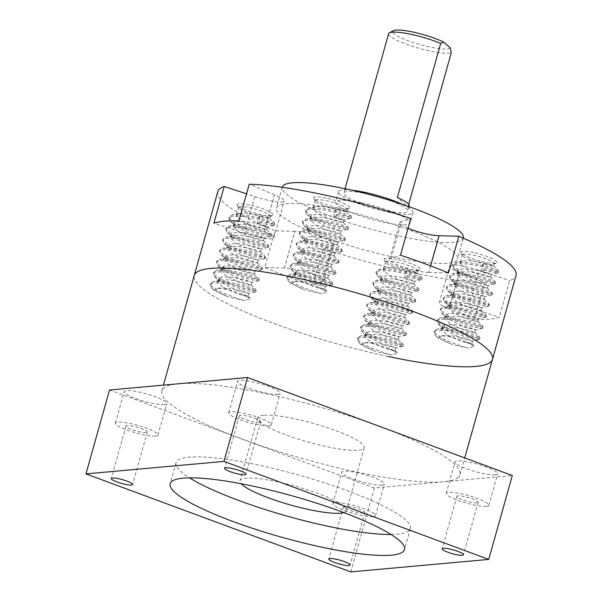 <?xml version="1.0" encoding="UTF-8"?>
<svg xmlns="http://www.w3.org/2000/svg" width="602" height="602" viewBox="0 0 602 602"><rect width="100%" height="100%" fill="white"/><g stroke="black" fill="none" stroke-linecap="round" stroke-linejoin="round"><path stroke-width="0.45" stroke-dasharray="3.01 2.26" d="M476.965 502.851A11.062 1.941 15.7 0 1 464.721 500.533A11.062 1.941 15.7 0 1 456.858 496.357A11.062 1.941 15.7 0 1 458.054 495.845A11.062 1.941 15.7 0 1 470.305 498.163A11.062 1.941 15.7 0 1 478.161 502.339A11.062 1.941 15.7 0 1 476.965 502.851M259.454 422.341A11.062 1.941 15.7 0 1 247.204 420.023A11.062 1.941 15.7 0 1 239.34 415.839A11.062 1.941 15.7 0 1 240.537 415.335A11.062 1.941 15.7 0 1 252.787 417.653A11.062 1.941 15.7 0 1 260.643 421.829A11.062 1.941 15.7 0 1 259.454 422.341M146.113 432.59A11.062 1.941 15.7 0 1 133.862 430.279A11.062 1.941 15.7 0 1 126.006 426.096A11.062 1.941 15.7 0 1 127.195 425.591A11.062 1.941 15.7 0 1 139.446 427.909A11.062 1.941 15.7 0 1 147.309 432.086A11.062 1.941 15.7 0 1 146.113 432.59M363.631 513.107A11.062 1.941 15.7 0 1 351.38 510.789A11.062 1.941 15.7 0 1 343.524 506.613A11.062 1.941 15.7 0 1 344.713 506.101A11.062 1.941 15.7 0 1 356.963 508.419A11.062 1.941 15.7 0 1 364.827 512.595A11.062 1.941 15.7 0 1 363.631 513.107M381.931 485.144A22.131 3.883 15.7 0 1 357.43 480.516A22.131 3.883 15.7 0 1 341.71 472.156A22.131 3.883 15.7 0 1 344.103 471.148A22.131 3.883 15.7 0 1 368.597 475.776A22.131 3.883 15.7 0 1 384.317 484.136A22.131 3.883 15.7 0 1 381.931 485.144M373.089 516.606A22.131 3.883 15.7 0 1 348.588 511.971A22.131 3.883 15.7 0 1 332.868 503.618A22.131 3.883 15.7 0 1 335.261 502.602A22.131 3.883 15.7 0 1 359.755 507.238A22.131 3.883 15.7 0 1 375.475 515.59A22.131 3.883 15.7 0 1 373.089 516.606M164.414 404.634A22.131 3.883 15.7 0 1 139.92 400.006A22.131 3.883 15.7 0 1 124.193 391.646A22.131 3.883 15.7 0 1 126.586 390.63A22.131 3.883 15.7 0 1 151.079 395.266A22.131 3.883 15.7 0 1 166.799 403.618A22.131 3.883 15.7 0 1 164.414 404.634M155.572 436.096A22.131 3.883 15.7 0 1 131.07 431.461A22.131 3.883 15.7 0 1 115.351 423.108A22.131 3.883 15.7 0 1 117.744 422.092A22.131 3.883 15.7 0 1 142.238 426.72A22.131 3.883 15.7 0 1 157.957 435.08A22.131 3.883 15.7 0 1 155.572 436.096M277.748 394.378A22.131 3.883 15.7 0 1 253.254 389.75A22.131 3.883 15.7 0 1 237.534 381.39A22.131 3.883 15.7 0 1 239.92 380.374A22.131 3.883 15.7 0 1 264.421 385.009A22.131 3.883 15.7 0 1 280.141 393.369A22.131 3.883 15.7 0 1 277.748 394.378M268.906 425.84A22.131 3.883 15.7 0 1 244.412 421.204A22.131 3.883 15.7 0 1 228.692 412.852A22.131 3.883 15.7 0 1 231.078 411.836A22.131 3.883 15.7 0 1 255.579 416.471A22.131 3.883 15.7 0 1 271.299 424.824A22.131 3.883 15.7 0 1 268.906 425.84M495.265 474.888A22.131 3.883 15.7 0 1 470.772 470.26A22.131 3.883 15.7 0 1 455.052 461.9A22.131 3.883 15.7 0 1 457.437 460.891A22.131 3.883 15.7 0 1 481.939 465.519A22.131 3.883 15.7 0 1 497.658 473.879A22.131 3.883 15.7 0 1 495.265 474.888M486.424 506.35A22.131 3.883 15.7 0 1 461.93 501.714A22.131 3.883 15.7 0 1 446.21 493.362A22.131 3.883 15.7 0 1 448.595 492.346A22.131 3.883 15.7 0 1 473.089 496.981A22.131 3.883 15.7 0 1 488.816 505.334A22.131 3.883 15.7 0 1 486.424 506.35M343.847 512.603A55.316 9.7 -164.3 0 0 346.496 510.647A55.316 9.7 -164.3 0 0 307.193 489.757A55.316 9.7 -164.3 0 0 245.955 478.176A55.316 9.7 -164.3 0 0 239.987 480.712A55.316 9.7 -164.3 0 0 241.229 483.76M263.638 415.26A55.316 9.7 -164.3 0 0 257.671 417.796A55.316 9.7 -164.3 0 0 296.974 438.685A55.316 9.7 -164.3 0 0 358.213 450.266A55.316 9.7 -164.3 0 0 364.18 447.73A55.316 9.7 -164.3 0 0 324.884 426.841A55.316 9.7 -164.3 0 0 263.638 415.26M391.052 534.486A121.702 21.341 -164.3 0 0 397.267 534.185A121.702 21.341 -164.3 0 0 410.406 528.609A121.702 21.341 -164.3 0 0 323.944 482.653A121.702 21.341 -164.3 0 0 189.209 457.174A121.702 21.341 -164.3 0 0 176.077 462.742A121.702 21.341 -164.3 0 0 189.54 477.845M350.755 571.9L374.339 488.011L512.317 475.527M109.534 389.998L374.339 488.011M457.618 477.875A154.895 27.165 -164.3 0 0 460.041 474.677A154.895 27.165 -164.3 0 0 328.534 409.563A154.895 27.165 -164.3 0 0 164.233 387.65A154.895 27.165 -164.3 0 0 161.81 390.848A154.895 27.165 -164.3 0 0 293.317 455.962A154.895 27.165 -164.3 0 0 457.618 477.875M388.185 356.482A154.895 27.165 -164.3 0 1 194.235 275.498A154.895 27.165 -164.3 0 0 325.742 340.612A154.895 27.165 -164.3 0 0 490.036 362.524A154.895 27.165 -164.3 0 0 492.466 359.326M366.159 193.693A33.193 5.824 15.7 0 1 407.727 211.054A33.193 5.824 15.7 0 1 385.378 210.437A33.193 5.824 15.7 0 1 343.817 193.084A33.193 5.824 15.7 0 1 366.159 193.693M388.621 33.697A33.193 5.824 -164.3 0 0 430.182 51.05A33.193 5.824 -164.3 0 0 451.312 52.705M408.705 204.281L407.983 206.855L397.365 197.599M409.194 205.809A33.193 5.824 15.7 0 1 407.983 206.855M450.153 47.784A29.874 5.237 15.7 0 1 430.106 47.069A29.874 5.237 15.7 0 1 401.895 38.204A29.874 5.237 15.7 0 1 393.415 30.679M402.783 204.552A38.724 6.788 15.7 0 1 413.047 212.544A38.724 6.788 15.7 0 1 386.981 211.836A38.724 6.788 15.7 0 1 338.49 191.586A38.724 6.788 15.7 0 1 351.417 190.112M361.614 202.791A38.724 6.788 15.7 0 1 410.105 223.033A38.724 6.788 15.7 0 1 384.031 222.319A38.724 6.788 15.7 0 1 335.547 202.076A38.724 6.788 15.7 0 1 361.614 202.791M463.359 238.001A94.04 16.495 15.7 0 1 400.044 236.277A94.04 16.495 15.7 0 1 282.285 187.109M339.701 209.805A94.04 16.495 15.7 0 1 457.46 258.973A94.04 16.495 15.7 0 1 394.152 257.25A94.04 16.495 15.7 0 1 276.393 208.081A94.04 16.495 15.7 0 1 339.701 209.805M473.375 252.539A18.805 3.296 -164.3 0 0 460.839 252.84A18.805 3.296 -164.3 0 0 484.264 262.028A18.805 3.296 -164.3 0 0 496.477 262.863A18.805 3.296 -164.3 0 0 491.134 258.123A18.805 3.296 -164.3 0 0 473.375 252.539M483.03 263.571L483.895 268.635L483.504 270.02L480.689 271.893L483.03 263.571A16.593 2.912 15.7 0 1 462.366 255.466A16.593 2.912 15.7 0 1 462.253 254.894A16.593 2.912 15.7 0 1 473.42 255.195A16.593 2.912 15.7 0 1 494.204 263.872A16.593 2.912 15.7 0 1 493.806 264.301A16.593 2.912 15.7 0 1 483.03 263.571L490.841 265.806L493.602 266.024L485.957 263.255L471.863 260.749L462.622 260.929L460.086 262.592L460.628 264.466L468.108 269.764L479.914 274.67L490.479 277.123L481.329 273.97L468.747 271.841L459.499 272.029L456.971 273.692L463.028 279.81L476.792 285.762L484.602 287.997L487.364 288.223L479.719 285.446L465.624 282.94L456.384 283.121L453.848 284.784L459.913 290.909L473.676 296.861L481.48 299.096L484.241 299.314L476.596 296.545L462.509 294.039L453.261 294.22L450.725 295.883L456.79 302.008L470.553 307.961L478.357 310.196L481.126 310.414L473.473 307.645L459.386 305.139L450.146 305.319L447.61 306.982L453.675 313.108L467.438 319.06L475.241 321.295L478.003 321.513L470.358 318.744L456.263 316.238L447.023 316.419L444.487 318.082L450.552 324.207L464.315 330.152L472.118 332.394L474.88 332.613L467.235 329.836L453.148 327.33L443.907 327.518L441.371 329.174L446.895 334.99L461.192 341.251L468.665 343.418L471.765 343.704L463.081 340.679A16.593 2.912 15.7 0 0 450.431 336.992A16.593 2.912 15.7 0 0 441.296 335.901L438 337.948L452.636 344.615L468.92 348.174L474.128 345.962L463.081 340.679M326.254 198.088A18.805 3.296 -164.3 0 0 313.717 198.389A18.805 3.296 -164.3 0 0 337.143 207.577A18.805 3.296 -164.3 0 0 349.356 208.405A18.805 3.296 -164.3 0 0 344.013 203.672A18.805 3.296 -164.3 0 0 326.254 198.088M335.908 209.112L336.774 214.184L336.383 215.569L333.576 217.435L335.908 209.112A16.593 2.912 15.7 0 1 315.245 201.008A16.593 2.912 15.7 0 1 315.132 200.436A16.593 2.912 15.7 0 1 326.307 200.744A16.593 2.912 15.7 0 1 347.083 209.421A16.593 2.912 15.7 0 1 346.692 209.85A16.593 2.912 15.7 0 1 335.908 209.112L343.719 211.347L346.481 211.573L338.836 208.796L324.741 206.29L315.501 206.471L312.965 208.134L313.514 210.015L320.986 215.305L332.793 220.212L343.358 222.665L334.208 219.519L321.626 217.39L312.378 217.57L309.849 219.233L315.907 225.359L329.67 231.311L337.481 233.546L340.243 233.764L332.597 230.995L318.503 228.489L309.262 228.67L306.727 230.333L312.792 236.458L326.555 242.41L334.358 244.645L337.12 244.863L329.475 242.087L315.388 239.581L306.14 239.769L303.611 241.432L309.669 247.557L323.432 253.502L331.243 255.737L334.005 255.963L326.359 253.186L312.265 250.68L303.024 250.861L300.488 252.524L306.553 258.649L320.317 264.602L328.12 266.837L330.882 267.055L323.236 264.286L309.15 261.78L299.901 261.96L297.373 263.623L303.431 269.749L317.194 275.701L325.005 277.936L327.766 278.154L320.121 275.385L306.027 272.879L296.786 273.06L294.25 274.723L299.773 280.54L314.078 286.8L321.543 288.96L324.644 289.253L315.967 286.221A16.593 2.912 15.7 0 0 303.31 282.534A16.593 2.912 15.7 0 0 294.175 281.45L290.886 283.497L305.523 290.156L321.799 293.716L327.006 291.511L315.967 286.221M249.597 205.026A18.805 3.296 -164.3 0 0 237.06 205.327A18.805 3.296 -164.3 0 0 260.485 214.515A18.805 3.296 -164.3 0 0 272.698 215.343A18.805 3.296 -164.3 0 0 267.356 210.602A18.805 3.296 -164.3 0 0 249.597 205.026M259.251 216.05L260.117 221.115L259.725 222.507L256.911 224.373L259.251 216.05A16.593 2.912 15.7 0 1 238.588 207.946A16.593 2.912 15.7 0 1 238.475 207.374A16.593 2.912 15.7 0 1 249.642 207.682A16.593 2.912 15.7 0 1 270.426 216.359A16.593 2.912 15.7 0 1 270.027 216.78A16.593 2.912 15.7 0 1 259.251 216.05L267.062 218.285L269.824 218.503L262.179 215.734L248.084 213.228L238.843 213.409L236.308 215.072L236.849 216.946L244.329 222.243L256.136 227.15L266.701 229.603L257.551 226.457L244.969 224.328L235.721 224.508L233.192 226.171L239.25 232.297L253.013 238.249L260.824 240.484L263.586 240.702L255.94 237.925L241.846 235.42L232.605 235.608L230.069 237.271L236.135 243.396L249.898 249.341L257.701 251.576L260.463 251.802L252.817 249.025L238.731 246.519L229.482 246.7L226.954 248.37L233.012 254.488L246.775 260.44L254.586 262.675L257.347 262.893L249.702 260.124L235.608 257.618L226.367 257.799L223.831 259.462L229.896 265.587L243.659 271.54L251.463 273.775L254.225 273.993L246.579 271.224L232.492 268.718L223.244 268.898L220.708 270.561L226.773 276.687L240.537 282.639L248.34 284.874L251.109 285.092L243.456 282.323L229.37 279.817L220.129 279.998L217.593 281.661L223.116 287.47L237.421 293.738L244.886 295.898L247.986 296.192L239.31 293.159A16.593 2.912 15.7 0 0 226.653 289.472A16.593 2.912 15.7 0 0 217.518 288.388L214.229 290.427L228.865 297.095L245.142 300.654L250.349 298.449L239.31 293.159M396.718 259.477A18.805 3.296 -164.3 0 0 384.181 259.778A18.805 3.296 -164.3 0 0 407.607 268.966A18.805 3.296 -164.3 0 0 419.82 269.794A18.805 3.296 -164.3 0 0 414.477 265.061A18.805 3.296 -164.3 0 0 396.718 259.477M406.373 270.509L407.23 275.573L406.847 276.958L404.032 278.831L406.373 270.509A16.593 2.912 15.7 0 1 385.709 262.397A16.593 2.912 15.7 0 1 385.596 261.832A16.593 2.912 15.7 0 1 396.763 262.133A16.593 2.912 15.7 0 1 417.547 270.81A16.593 2.912 15.7 0 1 417.148 271.239A16.593 2.912 15.7 0 1 406.373 270.509L414.184 272.744L416.945 272.962L409.3 270.185L395.205 267.679L385.965 267.867L383.429 269.53L383.971 271.404L391.451 276.702L403.257 281.601L413.822 284.061L404.672 280.908L392.09 278.779L382.842 278.959L380.306 280.622L386.371 286.748L400.134 292.7L407.938 294.935L410.707 295.153L403.054 292.384L388.967 289.878L379.727 290.059L377.191 291.722L383.256 297.847L397.019 303.799L404.822 306.034L407.584 306.252L399.939 303.483L385.844 300.977L376.604 301.158L374.068 302.821L380.133 308.946L393.896 314.899L401.7 317.134L404.461 317.352L396.816 314.583L382.729 312.077L373.488 312.257L370.952 313.92L377.018 320.046L390.781 325.991L398.584 328.233L401.346 328.451L393.7 325.674L379.606 323.169L370.365 323.357L367.83 325.02L373.895 331.138L387.658 337.09L395.461 339.325L398.223 339.551L390.578 336.774L376.491 334.268L367.25 334.449L364.714 336.112L370.238 341.928L384.535 348.189L392.007 350.349L395.108 350.642L386.424 347.61A16.593 2.912 15.7 0 0 373.774 343.923A16.593 2.912 15.7 0 0 364.639 342.839L361.343 344.886L375.979 351.545L392.263 355.105L397.471 352.9L386.424 347.61M323.71 281.119L334.027 244.42A22.131 3.883 15.7 0 0 306.32 232.854A22.131 3.883 15.7 0 0 294.784 231.379L284.468 268.078A22.131 3.883 15.7 0 1 296.003 269.553A22.131 3.883 15.7 0 1 323.71 281.119A22.131 3.883 15.7 0 1 322.138 282.022L332.454 245.323L323.056 248.543A154.895 27.165 -164.3 0 0 411.768 272.593A154.895 27.165 -164.3 0 0 484.618 282.85L474.301 319.557A154.895 27.165 15.7 0 0 499.314 317.292L509.631 280.592A154.895 27.165 -164.3 0 0 516.042 275.438M334.027 244.42A22.131 3.883 15.7 0 1 332.454 245.323M439.34 302.746L449.656 266.046A22.131 3.883 15.7 0 0 459.424 272.285L449.107 308.984A121.702 21.341 15.7 0 1 449.077 308.984A22.131 3.883 15.7 0 1 439.34 302.746A22.131 3.883 15.7 0 1 454.239 303.152A22.131 3.883 15.7 0 1 468.74 307.208L479.057 270.509L509.631 280.592M449.656 266.046A22.131 3.883 15.7 0 1 464.556 266.453A22.131 3.883 15.7 0 1 479.057 270.509M441.296 335.901C443.546 335.344 446.714 335.261 450.808 335.653L465.496 338.316L472.547 340.935L461.975 338.482L443.478 329.166L442.146 326.404L445.488 324.583L453.931 324.561L468.612 327.217L475.663 329.836L465.098 327.383L446.594 318.067L445.269 315.305L448.603 313.484L457.046 313.461L471.735 316.118L478.786 318.736L468.213 316.283L449.717 306.967L448.392 304.206L451.726 302.385L460.169 302.362L474.85 305.026L481.901 307.637L471.336 305.184L452.832 295.868L451.508 293.114L454.841 291.285L463.284 291.263L477.973 293.926L485.024 296.545L474.451 294.085L455.955 284.776L454.63 282.014L457.964 280.193L466.407 280.171L481.096 282.827L488.011 285.529L477.574 282.993L459.07 273.677L457.746 270.915L461.087 269.094L469.522 269.071L482.112 271.201L490.367 273.722L491.134 274.429L480.689 271.893M294.175 281.45C296.425 280.893 299.593 280.81 303.686 281.202L318.375 283.866L325.426 286.477L314.854 284.024L296.357 274.708L295.033 271.946L298.366 270.125L306.809 270.102L321.498 272.766L328.541 275.385L317.976 272.924L299.472 263.608L298.148 260.854L301.489 259.026L309.925 259.003L324.613 261.667L331.664 264.286L321.092 261.825L302.595 252.516L301.271 249.755L304.604 247.934L313.048 247.911L327.736 250.567L334.78 253.186L324.215 250.733L305.711 241.417L304.386 238.655L307.727 236.834L316.163 236.812L330.852 239.468L337.903 242.087L327.33 239.634L308.834 230.318L307.509 227.556L310.843 225.735L319.286 225.712L333.975 228.376L340.89 231.07L330.453 228.534L311.949 219.218L310.624 216.457L313.966 214.636L322.401 214.613L334.99 216.743L343.245 219.263L344.013 219.971L333.576 217.435M364.639 342.839C366.881 342.282 370.057 342.199 374.151 342.591L388.839 345.255L395.883 347.873L385.318 345.413L366.814 336.104L365.489 333.342L368.83 331.521L377.266 331.491L391.955 334.155L399.006 336.774L388.44 334.321L369.937 325.005L368.612 322.243L371.946 320.422L380.389 320.399L395.078 323.056L402.128 325.674L391.556 323.221L373.059 313.905L371.727 311.144L375.069 309.323L383.512 309.3L398.193 311.964L405.244 314.575L394.679 312.122L376.175 302.806L374.85 300.044L378.184 298.223L386.627 298.201L401.316 300.865L408.367 303.483L397.794 301.023L379.298 291.707L377.973 288.952L381.307 287.124L389.75 287.101L404.431 289.765L411.354 292.467L400.917 289.923L382.413 280.615L381.089 277.853L384.422 276.032L392.865 276.009L405.455 278.139L413.709 280.66L414.477 281.367L404.032 278.831M217.518 288.388C219.768 287.831 222.936 287.748 227.029 288.14L241.718 290.796L248.769 293.415L238.196 290.962L219.7 281.646L218.375 278.884L221.709 277.063L230.152 277.04L244.833 279.704L251.884 282.315L241.319 279.862L222.815 270.546L221.491 267.785L224.824 265.964L233.267 265.941L247.956 268.605L255.007 271.224L244.435 268.763L225.938 259.454L224.614 256.693L227.947 254.864L236.39 254.842L251.079 257.505L258.123 260.124L247.557 257.664L229.053 248.355L227.729 245.593L231.07 243.772L239.506 243.75L254.194 246.406L261.245 249.025L250.673 246.572L232.176 237.256L230.852 234.494L234.186 232.673L242.629 232.65L257.317 235.307L264.233 238.008L253.796 235.472L235.292 226.156L233.967 223.395L237.308 221.574L245.744 221.551L258.333 223.681L266.588 226.202L267.356 226.909L256.911 224.373M217.811 191.609A154.895 27.165 -164.3 0 0 275.061 230.777L264.745 267.476A154.895 27.165 15.7 0 0 312.739 285.243L323.056 248.543M294.784 231.379A121.702 21.341 15.7 0 1 294.747 231.364L275.061 230.777M254.804 196.545L244.487 233.245A22.131 3.883 15.7 0 0 273.887 237.707A22.131 3.883 15.7 0 0 264.12 231.469A121.702 21.341 15.7 0 1 264.143 231.469L274.429 194.77A22.131 3.883 15.7 0 1 284.204 201.008A22.131 3.883 15.7 0 1 254.804 196.545L246.542 193.821M274.429 194.77A121.702 21.341 15.7 0 1 274.459 194.77L249.243 184.197M408.066 228.248A22.131 3.883 15.7 0 1 399.833 222.635A22.131 3.883 15.7 0 1 401.399 221.732L410.805 218.511M459.424 272.285A121.702 21.341 15.7 0 1 459.394 272.285L484.618 282.85M474.301 319.557L449.077 308.984L459.394 272.285M468.74 307.208L499.314 317.292M430.626 265.866L428.79 272.39A121.702 21.341 15.7 0 0 428.759 272.375L430.588 265.858M428.79 272.39L448.482 272.984M428.759 272.375A22.131 3.883 15.7 0 1 404.303 267.386A22.131 3.883 15.7 0 1 389.517 259.334A22.131 3.883 15.7 0 1 391.082 258.431L400.488 255.218M391.082 258.431L401.399 221.732M238.926 220.904L264.143 231.469L274.459 194.77M244.487 233.245L213.906 223.161M284.468 268.078A121.702 21.341 15.7 0 1 284.43 268.063L294.747 231.364M284.43 268.063L264.745 267.476M322.138 282.022L312.739 285.243M483.895 268.635L496.469 271.494L498.727 271.209L497.561 270.102L486.296 266.092L469.056 262.615L455.699 262.532L453.013 264.346L453.825 266.694L464.308 273.489L480.772 279.734L493.347 282.594L495.604 282.308L494.438 281.202L483.18 277.183L465.933 273.714L452.719 273.594L449.89 275.445L450.71 277.793L461.192 284.58L477.649 290.834L490.231 293.693L492.489 293.4L491.315 292.301L480.057 288.283L462.818 284.814L449.604 284.693L446.774 286.537L447.587 288.892L458.069 295.68L474.534 301.926L487.108 304.785L489.366 304.499L488.199 303.393L476.942 299.382L459.695 295.906L446.481 295.793L443.651 297.636L444.472 299.992L454.954 306.779L471.411 313.025L483.985 315.884L486.25 315.598L485.077 314.492L473.819 310.481L456.579 307.005L443.365 306.892L440.536 308.736L441.349 311.091L451.831 317.879L468.296 324.124L480.87 326.984L483.128 326.698L481.961 325.592L470.704 321.581L453.457 318.104L440.243 317.984L437.413 319.835L438.233 322.183L448.708 328.978L465.173 335.224L477.747 338.083L480.012 337.797L478.838 336.691L467.581 332.673L450.341 329.204L437.127 329.083L434.29 330.934L435.111 333.282L445.593 340.07L462.058 346.323L468.92 348.174M483.504 270.02L496.078 272.879L498.336 272.593L497.169 271.487L485.904 267.476L468.665 264L455.308 263.917L452.621 265.73L454.104 268.801L463.916 274.873L480.381 281.119L492.955 283.978L495.22 283.692L494.046 282.586L482.789 278.575L465.542 275.099L452.192 275.016L449.498 276.83L450.988 279.9L460.801 285.973L477.266 292.218L489.84 295.078L492.097 294.792L490.931 293.686L479.666 289.667L462.426 286.198L449.069 286.116L446.383 287.929L447.865 290.999L457.678 297.072L474.143 303.318L486.717 306.177L488.982 305.891L487.808 304.785L476.551 300.767L459.303 297.298L445.954 297.215L443.26 299.028L444.75 302.099L454.563 308.164L471.027 314.417L483.602 317.269L485.859 316.983L484.693 315.884L473.428 311.866L456.188 308.397L442.831 308.307L440.145 310.12L441.627 313.19L451.44 319.263L467.904 325.509L480.479 328.368L482.736 328.082L481.57 326.976L470.312 322.965L453.065 319.489L439.716 319.406L437.022 321.22L437.842 323.575L448.324 330.363L464.782 336.608L477.363 339.468L479.621 339.182L478.455 338.076L467.19 334.065L449.95 330.588L436.593 330.506L433.907 332.319L435.389 335.389L445.202 341.462L452.636 344.615M336.774 214.184L349.348 217.036L351.606 216.75L350.439 215.651L339.174 211.633L321.935 208.164L308.578 208.074L305.891 209.887L306.711 212.243L317.186 219.03L333.651 225.276L346.225 228.135L348.49 227.849L347.316 226.743L336.059 222.732L318.812 219.256L305.598 219.143L302.768 220.987L303.589 223.342L314.071 230.13L330.536 236.375L343.11 239.235L345.367 238.949L344.201 237.843L332.936 233.832L315.696 230.355L302.482 230.235L299.653 232.086L300.473 234.441L310.948 241.229L327.413 247.475L339.987 250.334L342.245 250.048L341.078 248.942L329.821 244.924L312.573 241.455L299.36 241.334L296.53 243.185L297.35 245.533L307.833 252.321L324.297 258.574L336.872 261.434L339.129 261.14L337.963 260.041L326.698 256.023L309.458 252.554L296.244 252.434L293.415 254.277L294.227 256.633L304.71 263.42L321.175 269.666L333.749 272.525L336.006 272.239L334.84 271.133L323.583 267.122L306.335 263.646L293.121 263.533L290.292 265.377L291.112 267.732L301.594 274.52L318.052 280.765L330.626 283.625L332.891 283.339L331.717 282.233L320.46 278.222L303.22 274.745L290.006 274.632L287.177 276.476L287.989 278.831L298.472 285.619L314.936 291.865L321.799 293.716M336.383 215.569L348.957 218.428L351.214 218.142L350.048 217.036L338.791 213.018L321.543 209.549L308.186 209.466L305.5 211.279L306.982 214.35L316.802 220.415L333.26 226.668L345.834 229.528L348.099 229.234L346.925 228.135L335.668 224.117L318.428 220.648L305.071 220.558L302.385 222.371L303.867 225.449L313.68 231.514L330.144 237.76L342.719 240.619L344.976 240.333L343.81 239.227L332.552 235.216L315.305 231.74L301.948 231.657L299.262 233.471L300.744 236.541L310.557 242.614L327.021 248.859L339.596 251.719L341.861 251.433L340.687 250.327L329.429 246.316L312.182 242.839L298.833 242.756L296.139 244.57L297.629 247.64L307.441 253.713L323.906 259.959L336.48 262.818L338.738 262.532L337.572 261.426L326.307 257.415L309.067 253.939L295.71 253.856L293.023 255.669L294.506 258.74L304.319 264.812L320.783 271.058L333.357 273.918L335.623 273.632L334.449 272.525L323.191 268.507L305.944 265.038L292.595 264.955L289.901 266.769L290.721 269.117L301.203 275.904L317.668 282.157L330.242 285.009L332.5 284.723L331.333 283.625L320.068 279.606L302.829 276.137L289.472 276.047L286.785 277.861L288.268 280.931L298.08 287.003L305.523 290.156M407.23 275.573L419.812 278.433L422.07 278.147L420.903 277.04L409.638 273.022L392.399 269.553L379.042 269.47L376.355 271.284L377.168 273.632L387.65 280.419L404.115 286.672L416.689 289.532L418.947 289.238L417.78 288.14L406.523 284.121L389.276 280.652L376.062 280.532L373.232 282.376L374.053 284.731L384.535 291.518L400.992 297.764L413.566 300.624L415.832 300.338L414.658 299.232L403.4 295.221L386.16 291.744L372.947 291.631L370.117 293.475L370.93 295.83L381.412 302.618L397.877 308.864L410.451 311.723L412.709 311.437L411.542 310.331L400.285 306.32L383.038 302.844L369.824 302.731L366.994 304.574L367.814 306.93L378.289 313.717L394.754 319.963L407.328 322.822L409.593 322.537L408.419 321.43L397.162 317.42L379.922 313.943L366.708 313.823L363.879 315.674L364.692 318.022L375.174 324.817L391.639 331.062L404.213 333.922L406.47 333.636L405.304 332.53L394.039 328.511L376.799 325.042L363.585 324.922L360.756 326.773L361.576 329.121L372.051 335.908L388.516 342.162L401.09 345.014L403.355 344.728L402.181 343.629L390.924 339.611L373.676 336.142L360.463 336.021L357.633 337.865L358.453 340.22L368.936 347.008L385.4 353.254L392.263 355.105M406.847 276.958L419.421 279.817L421.678 279.531L420.512 278.425L409.247 274.414L392.007 270.938L378.65 270.855L375.964 272.668L377.446 275.739L387.259 281.811L403.724 288.057L416.298 290.916L418.563 290.631L417.389 289.524L406.132 285.514L388.884 282.037L375.535 281.954L372.841 283.768L374.331 286.838L384.144 292.911L400.608 299.156L413.183 302.016L415.44 301.73L414.274 300.624L403.009 296.605L385.769 293.136L372.412 293.054L369.726 294.867L371.208 297.937L381.021 304.002L397.486 310.256L410.06 313.108L412.317 312.822L411.151 311.723L399.894 307.705L382.646 304.236L369.297 304.145L366.603 305.959L368.093 309.029L377.905 315.102L394.363 321.348L406.944 324.207L409.202 323.921L408.036 322.815L396.771 318.804L379.531 315.328L366.174 315.245L363.488 317.058L364.97 320.129L374.783 326.201L391.247 332.447L403.822 335.306L406.079 335.021L404.913 333.914L393.655 329.904L376.408 326.427L363.059 326.344L360.365 328.158L361.185 330.513L371.667 337.301L388.124 343.546L400.699 346.406L402.964 346.12L401.79 345.014L390.532 340.995L373.293 337.526L359.936 337.444L357.249 339.257L358.732 342.327L368.544 348.4L375.979 351.545M260.117 221.115L272.691 223.974L274.948 223.688L273.782 222.582L262.517 218.571L245.277 215.095L231.92 215.012L229.234 216.825L230.054 219.181L240.529 225.968L256.994 232.214L269.568 235.073L271.826 234.788L270.659 233.681L259.402 229.671L242.154 226.194L228.941 226.081L226.111 227.925L226.931 230.28L237.414 237.068L253.878 243.313L266.453 246.173L268.71 245.887L267.544 244.781L256.279 240.762L239.039 237.293L225.825 237.173L222.996 239.024L223.809 241.372L234.291 248.159L250.756 254.413L263.33 257.272L265.587 256.979L264.421 255.88L253.164 251.862L235.916 248.393L222.702 248.272L219.873 250.116L220.693 252.471L231.176 259.259L247.633 265.505L260.207 268.364L262.472 268.078L261.298 266.972L250.041 262.961L232.801 259.492L219.587 259.372L216.758 261.215L217.57 263.571L228.053 270.358L244.517 276.604L257.092 279.463L259.349 279.177L258.183 278.071L246.925 274.06L229.678 270.584L216.464 270.471L213.635 272.315L214.455 274.67L224.937 281.458L241.394 287.703L253.969 290.563L256.234 290.277L255.06 289.171L243.802 285.16L226.563 281.683L213.349 281.563L210.519 283.414L211.332 285.762L221.814 292.557L238.279 298.803L245.142 300.654M259.725 222.507L272.3 225.366L274.557 225.073L273.391 223.974L262.133 219.956L244.886 216.487L231.529 216.404L228.843 218.21L230.325 221.288L240.138 227.353L256.602 233.599L269.177 236.458L271.442 236.172L270.268 235.066L259.01 231.055L241.771 227.586L228.414 227.496L225.72 229.309L227.21 232.38L237.022 238.452L253.487 244.698L266.061 247.557L268.319 247.272L267.153 246.165L255.888 242.154L238.648 238.678L225.291 238.595L222.605 240.409L224.087 243.479L233.9 249.552L250.364 255.797L262.939 258.657L265.204 258.371L264.03 257.265L252.772 253.254L235.525 249.777L222.176 249.695L219.482 251.508L220.972 254.578L230.784 260.651L247.249 266.897L259.823 269.756L262.081 269.47L260.914 268.364L249.649 264.346L232.41 260.877L219.053 260.794L216.366 262.607L217.849 265.678L227.661 271.743L244.126 277.996L256.7 280.856L258.958 280.562L257.791 279.463L246.534 275.445L229.287 271.976L215.937 271.886L213.243 273.699L214.064 276.055L224.546 282.842L241.011 289.088L253.585 291.947L255.842 291.661L254.676 290.555L243.411 286.544L226.171 283.068L212.815 282.985L210.128 284.799L211.611 287.869L221.423 293.942L228.865 297.095M456.858 496.357L442.124 548.783M239.34 415.839L224.606 468.273M126.006 426.096L111.265 478.53M343.524 506.613L328.782 559.04M332.868 503.618L341.71 472.156M115.351 423.108L124.193 391.646M228.692 412.852L237.534 381.39M446.21 493.362L455.052 461.9M257.671 417.796L239.987 480.712M176.077 462.742L170.185 483.715M410.406 528.609L404.506 549.581M364.18 447.73L346.496 510.647M488.816 505.334L497.658 473.879M271.299 424.824L280.141 393.369M157.957 435.08L166.799 403.618M375.475 515.59L384.317 484.136M364.827 512.595L350.086 565.03M147.309 432.086L132.568 484.52M260.643 421.829L245.909 474.263M478.161 502.339L463.427 554.773M460.041 474.677L464.752 457.919M161.81 390.848L163.42 385.122M408.954 206.682L407.727 211.054M413.047 212.544L410.105 223.033M463.307 238.196L457.46 258.973M462.366 255.466L460.839 252.84M315.245 201.008L313.717 198.389M238.588 207.946L237.06 205.327M385.709 262.397L384.181 259.778M441.371 329.174L442.146 326.404M444.487 318.082L445.269 315.305M447.61 306.982L448.392 304.206M450.725 295.883L451.508 293.114M453.848 284.784L454.63 282.014M456.971 273.692L457.746 270.915M460.086 262.592L462.253 254.894M471.765 343.704L472.547 340.935M474.88 332.613L475.663 329.836M478.003 321.513L478.786 318.736M481.126 310.414L481.901 307.637M484.241 299.314L485.024 296.545M487.364 288.223L488.139 285.446M490.479 277.123L491.262 274.346M493.602 266.024L494.204 263.872M294.25 274.723L295.033 271.946M297.373 263.623L298.148 260.854M300.488 252.524L301.271 249.755M303.611 241.432L304.386 238.655M306.727 230.333L307.509 227.556M309.849 219.233L310.624 216.457M312.965 208.134L315.132 200.436M324.644 289.253L325.426 286.477M327.766 278.154L328.541 275.385M330.882 267.055L331.664 264.286M334.005 255.963L334.78 253.186M337.12 244.863L337.903 242.087M340.243 233.764L341.018 230.987M343.358 222.665L344.141 219.896M346.481 211.573L347.083 209.421M364.714 336.112L365.489 333.342M367.83 325.02L368.612 322.243M370.952 313.92L371.735 311.144M374.068 302.821L374.85 300.044M377.191 291.722L377.973 288.952M380.306 280.622L381.089 277.853M383.429 269.53L385.596 261.832M395.108 350.642L395.883 347.873M398.223 339.551L399.006 336.774M401.346 328.451L402.128 325.674M404.461 317.352L405.244 314.575M407.584 306.252L408.367 303.483M410.707 295.153L411.482 292.384M413.822 284.061L414.605 281.284M416.945 272.962L417.547 270.81M217.593 281.661L218.375 278.884M220.708 270.561L221.491 267.785M223.831 259.462L224.614 256.693M226.954 248.37L227.729 245.593M230.069 237.271L230.852 234.494M233.192 226.171L233.967 223.395M236.308 215.072L238.475 207.374M247.986 296.192L248.769 293.415M251.102 285.092L251.884 282.315M254.225 273.993L255.007 271.224M257.347 262.893L258.123 260.124M260.463 251.802L261.245 249.025M263.586 240.702L264.361 237.925M266.701 229.603L267.484 226.826M269.824 218.503L270.426 216.359M389.517 259.334L399.833 222.635M273.887 237.707L284.204 201.008M417.148 271.239L419.82 269.794M270.027 216.78L272.698 215.343M346.692 209.85L349.356 208.405M493.806 264.301L496.477 262.863M282.233 187.297L276.393 208.081M338.49 191.586L335.547 202.076M345.044 188.719L343.817 193.084M498.727 271.209L498.336 272.593M453.013 264.346L452.621 265.73M495.604 282.308L495.22 283.692M449.89 275.445L449.498 276.83M492.489 293.4L492.097 294.792M446.774 286.537L446.383 287.929M489.366 304.499L488.982 305.891M443.651 297.636L443.26 299.028M486.25 315.598L485.859 316.983M440.536 308.736L440.145 310.12M483.128 326.698L482.736 328.082M437.413 319.835L437.022 321.22M480.012 337.797L479.621 339.182M434.29 330.934L433.907 332.319M474.128 345.962L471.697 343.569M443.907 327.518L437.127 329.083M474.812 332.47L479.786 337.353M447.023 316.419L440.243 317.984M477.935 321.37L482.909 326.254M450.146 305.319L443.365 306.892M481.051 310.278L486.032 315.162M453.261 294.22L446.481 295.793M484.174 299.179L489.148 304.063M456.384 283.121L449.604 284.693M487.289 288.08L492.27 292.963M459.499 272.029L452.719 273.594M490.412 276.98L495.386 281.864M462.622 260.929L455.842 262.495M493.527 265.881L498.509 270.765M438 337.948L435.389 335.389M497.929 272.849L491.134 274.429M454.104 268.801L459.07 273.677M494.806 283.948L488.011 285.529M450.988 279.9L455.955 284.776M491.691 295.048L484.896 296.628M447.865 290.999L452.832 295.868M488.568 306.147L481.773 307.72M444.75 302.099L449.717 306.967M485.453 317.239L478.65 318.819M441.627 313.19L446.594 318.067M482.33 328.338L475.535 329.919M438.512 324.29L443.478 329.166M479.215 339.438L472.412 341.018M351.606 216.75L351.214 218.142M305.891 209.887L305.5 211.279M348.49 227.849L348.099 229.234M302.768 220.987L302.385 222.371M345.367 238.949L344.976 240.333M299.653 232.086L299.262 233.471M342.245 250.048L341.861 251.433M296.53 243.185L296.139 244.57M339.129 261.14L338.738 262.532M293.415 254.277L293.023 255.669M336.006 272.239L335.623 273.632M290.292 265.377L289.901 266.769M332.891 283.339L332.5 284.723M287.177 276.476L286.785 277.861M327.014 291.511L324.576 289.11M296.786 273.06L290.006 274.632M327.691 278.019L332.673 282.902M299.901 261.96L293.121 263.533M330.814 266.919L335.788 271.803M303.024 250.868L296.244 252.434M333.929 255.82L338.911 260.704M306.14 239.769L299.36 241.334M337.052 244.721L342.026 249.604M309.262 228.67L302.482 230.235M340.168 233.621L345.149 238.505M312.378 217.57L305.598 219.143M343.29 222.529L348.265 227.413M315.501 206.471L308.721 208.044M346.413 211.43L351.387 216.314M290.886 283.497L288.268 280.931M350.808 218.398L344.013 219.971M306.982 214.35L311.949 219.218M347.693 229.497L340.89 231.07M303.867 225.449L308.834 230.318M344.57 240.589L337.775 242.17M300.744 236.541L305.711 241.417M341.447 251.689L334.652 253.269M297.629 247.64L302.595 252.516M338.332 262.788L331.536 264.368M294.506 258.74L299.472 263.608M335.209 273.887L328.414 275.46M291.391 269.839L296.357 274.708M332.093 284.979L325.298 286.56M422.07 278.147L421.678 279.531M376.355 271.284L375.964 272.668M418.947 289.238L418.563 290.631M373.232 282.376L372.841 283.768M415.832 300.338L415.44 301.73M370.117 293.475L369.726 294.867M412.709 311.437L412.317 312.822M366.994 304.574L366.603 305.959M409.593 322.537L409.202 323.921M363.879 315.674L363.488 317.058M406.47 333.636L406.079 335.021M360.756 326.773L360.365 328.158M403.355 344.728L402.964 346.12M357.633 337.865L357.249 339.257M397.471 352.9L395.04 350.507M367.25 334.449L360.463 336.021M398.155 339.408L403.129 344.291M370.365 323.357L363.585 324.922M401.278 328.308L406.252 333.192M373.488 312.257L366.708 313.823M404.393 317.209L409.368 322.093M376.604 301.158L369.824 302.731M407.516 306.117L412.49 311.001M379.727 290.059L372.947 291.631M410.632 295.018L415.613 299.901M382.842 278.967L376.062 280.532M413.755 283.918L418.729 288.802M385.965 267.867L379.185 269.433M416.87 272.819L421.851 277.703M361.343 344.886L358.732 342.327M421.272 279.787L414.477 281.367M377.446 275.739L382.413 280.615M418.149 290.886L411.354 292.467M374.331 286.838L379.298 291.707M415.034 301.986L408.239 303.558M371.208 297.937L376.175 302.806M411.911 313.078L405.116 314.658M368.093 309.029L373.059 313.905M408.796 324.177L401.993 325.757M364.97 320.129L369.937 325.005M405.673 335.276L398.878 336.857M361.847 331.228L366.814 336.104M402.557 346.376L395.755 347.956M274.948 223.688L274.557 225.073M229.234 216.825L228.843 218.21M271.826 234.788L271.442 236.172M226.111 227.925L225.72 229.309M268.71 245.887L268.319 247.272M222.996 239.024L222.605 240.409M265.587 256.979L265.204 258.371M219.873 250.116L219.482 251.508M262.472 268.078L262.081 269.47M216.758 261.215L216.366 262.607M259.349 279.177L258.958 280.562M213.635 272.315L213.243 273.699M256.234 290.277L255.842 291.661M210.519 283.414L210.128 284.799M250.349 298.449L247.919 296.049M220.129 279.998L213.349 281.563M251.034 284.949L256.016 289.833M223.244 268.898L216.464 270.471M254.157 273.857L259.131 278.741M226.367 257.799L219.587 259.372M257.272 262.758L262.254 267.642M229.482 246.707L222.702 248.272M260.395 251.659L265.369 256.542M232.605 235.608L225.825 237.173M263.51 240.559L268.492 245.443M235.721 224.508L228.941 226.081M266.633 229.46L271.607 234.351M238.843 213.409L232.063 214.982M269.749 218.368L274.73 223.252M214.222 290.427L211.611 287.869M274.151 225.336L267.356 226.909M230.325 221.288L235.292 226.156M271.028 236.428L264.233 238.008M227.21 232.38L232.176 237.256M267.913 247.527L261.118 249.108M224.087 243.479L229.053 248.355M264.79 258.627L257.995 260.207M220.972 254.578L225.938 259.447M261.674 269.726L254.879 271.299M217.849 265.678L222.815 270.546M258.551 280.818L251.756 282.398M214.733 276.777L219.7 281.646M255.436 291.917L248.634 293.498"/><path stroke-width="0.9" d="M443.313 548.279A11.062 1.941 -164.3 0 0 442.124 548.783A11.062 1.941 -164.3 0 0 449.98 552.96A11.062 1.941 -164.3 0 0 462.231 555.277A11.062 1.941 -164.3 0 0 463.427 554.773A11.062 1.941 -164.3 0 0 455.563 550.597A11.062 1.941 -164.3 0 0 443.313 548.279M225.803 467.769A11.062 1.941 -164.3 0 0 224.606 468.273A11.062 1.941 -164.3 0 0 232.462 472.45A11.062 1.941 -164.3 0 0 244.713 474.767A11.062 1.941 -164.3 0 0 245.909 474.263A11.062 1.941 -164.3 0 0 238.046 470.079A11.062 1.941 -164.3 0 0 225.803 467.769M112.461 478.026A11.062 1.941 -164.3 0 0 111.265 478.53A11.062 1.941 -164.3 0 0 119.128 482.706A11.062 1.941 -164.3 0 0 131.379 485.024A11.062 1.941 -164.3 0 0 132.568 484.52A11.062 1.941 -164.3 0 0 124.712 480.336A11.062 1.941 -164.3 0 0 112.461 478.026M329.979 558.536A11.062 1.941 -164.3 0 0 328.782 559.04A11.062 1.941 -164.3 0 0 336.646 563.216A11.062 1.941 -164.3 0 0 348.889 565.534A11.062 1.941 -164.3 0 0 350.086 565.03A11.062 1.941 -164.3 0 0 342.229 560.853A11.062 1.941 -164.3 0 0 329.979 558.536M241.229 483.76A55.316 9.7 -164.3 0 0 286.371 503.791A55.316 9.7 -164.3 0 0 340.529 513.182A55.316 9.7 -164.3 0 0 343.847 512.603M183.317 478.146A121.702 21.341 -164.3 0 0 170.185 483.715A121.702 21.341 -164.3 0 0 256.648 529.677A121.702 21.341 -164.3 0 0 391.375 555.157A121.702 21.341 -164.3 0 0 404.506 549.581A121.702 21.341 -164.3 0 0 318.044 503.626A121.702 21.341 -164.3 0 0 183.317 478.146M189.54 477.845A121.702 21.341 -164.3 0 0 391.052 534.486M488.734 559.416L512.317 475.527L247.512 377.514L109.534 389.998L85.958 473.887L350.755 571.9L488.734 559.416L223.936 461.403L247.512 377.514M223.936 461.403L85.958 473.887M388.185 356.482A154.895 27.165 -164.3 0 0 492.466 359.326A154.895 27.165 -164.3 0 0 360.959 294.212A154.895 27.165 -164.3 0 0 196.658 272.307A154.895 27.165 -164.3 0 0 194.235 275.498L217.811 191.609A154.895 27.165 -164.3 0 1 224.222 186.462L213.906 223.161A154.895 27.165 15.7 0 1 238.926 220.904L249.243 184.197A154.895 27.165 -164.3 0 1 322.085 194.461A154.895 27.165 -164.3 0 1 410.805 218.511L400.488 255.218A154.895 27.165 15.7 0 1 448.482 272.984L458.792 236.277A154.895 27.165 -164.3 0 1 516.042 275.438L492.466 359.326A154.895 27.165 -164.3 0 0 298.509 278.35A154.895 27.165 -164.3 0 0 194.235 275.498L163.42 385.122M389.411 32.847L393.415 30.679A29.874 5.237 15.7 0 1 412.806 32.004A29.874 5.237 15.7 0 1 443.621 42.087L440.694 43.449A33.193 5.824 -164.3 0 0 410.963 34.306A33.193 5.824 -164.3 0 0 389.411 32.847A33.193 5.824 -164.3 0 0 388.621 33.697L345.044 188.719M443.621 42.087L450.153 47.784L451.312 52.705L408.705 204.281M440.694 43.449L397.365 197.599A33.193 5.824 15.7 0 1 409.194 205.809L408.954 206.682M351.417 190.112A38.724 6.788 15.7 0 1 364.564 192.301A38.724 6.788 15.7 0 1 402.783 204.552M282.233 187.297L282.285 187.109A94.04 16.495 15.7 0 1 345.601 188.832A94.04 16.495 15.7 0 1 463.359 238.001L463.307 238.196M246.542 193.821L224.222 186.462M430.588 265.858L439.076 235.675A22.131 3.883 15.7 0 1 408.066 228.248M439.076 235.675A121.702 21.341 15.7 0 1 439.106 235.691L458.792 236.277M430.626 265.866L439.106 235.691M464.752 457.919L492.466 359.326"/></g></svg>
